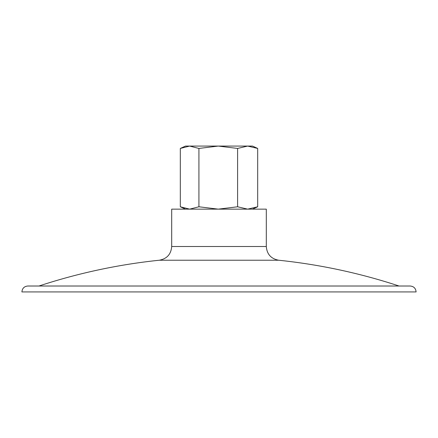 <?xml version="1.0" encoding="UTF-8"?>
<svg xmlns="http://www.w3.org/2000/svg" width="438" height="438" viewBox="0 0 438 438"><rect width="100%" height="100%" fill="white"/><g stroke="black" fill="none" stroke-linecap="round" stroke-linejoin="round"><path stroke-width="0.66" d="M171.696 246.506L266.304 246.506L266.304 209.145L171.696 209.145L171.696 246.506C171.066 254.226 166.944 258.798 159.328 260.227A575.532 575.532 0 0 0 38.949 286.014L27.813 286.014C24.221 286.364 22.25 288.335 21.9 291.927L416.1 291.927C415.75 288.335 413.779 286.364 410.187 286.014L399.051 286.014A575.532 575.532 0 0 0 278.672 260.227L159.328 260.227M218.266 146.073L252.507 146.073L257.681 148.438L247.645 146.073L237.604 148.438L218.266 146.073L198.923 148.438L189.621 146.073L218.266 146.073M180.319 148.438L185.493 146.073L189.621 146.073L180.319 148.438L180.319 206.78L185.493 209.145M180.319 206.78L189.621 209.145L198.923 206.78L218.266 209.145L237.604 206.78L247.645 209.145L257.681 206.78L252.507 209.145M257.681 206.78L257.681 148.438M237.604 206.78L237.604 148.438M198.923 206.78L198.923 148.438M266.304 246.506C266.934 254.226 271.056 258.798 278.672 260.227M410.187 286.014L27.813 286.014"/></g></svg>
